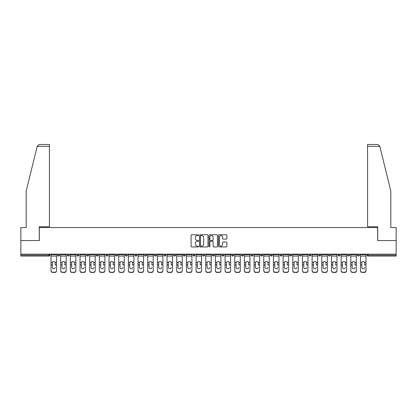 <?xml version="1.0" encoding="UTF-8"?>
<svg xmlns="http://www.w3.org/2000/svg" width="417" height="417" viewBox="0 0 417 417"><rect width="100%" height="100%" fill="white"/><g stroke="black" fill="none" stroke-linecap="round" stroke-linejoin="round"><path stroke-width="0.63" d="M198.581 235.198A0.427 0.427 0 0 0 198.153 234.776L191.69 234.776A0.61 0.61 0 0 0 191.08 235.381L191.08 246.338A0.61 0.61 0 0 0 191.69 246.947L198.153 246.947A0.427 0.427 0 0 0 198.581 246.52A0.427 0.427 0 0 0 198.153 246.093L197.319 246.093A1.949 1.949 0 0 1 195.37 244.148L195.37 243.231A1.949 1.949 0 0 1 197.319 241.287L198.153 241.287A0.427 0.427 0 0 0 198.581 240.859A0.427 0.427 0 0 0 198.153 240.432L197.319 240.432A1.949 1.949 0 0 1 195.37 238.488L195.37 237.575A1.949 1.949 0 0 1 197.319 235.626L198.153 235.626A0.427 0.427 0 0 0 198.581 235.198M226.285 239.066A0.61 0.61 0 0 0 226.89 238.456L226.89 235.381A0.61 0.61 0 0 0 226.285 234.776L219.102 234.776A0.61 0.61 0 0 0 218.492 235.381L218.492 246.338A0.61 0.61 0 0 0 219.102 246.947L226.285 246.947A0.61 0.61 0 0 0 226.89 246.338L226.89 242.626A0.61 0.61 0 0 0 226.285 242.016L223.21 242.016A0.61 0.61 0 0 0 222.6 242.626L222.6 244.466A1.626 1.626 0 0 1 220.974 246.093A1.626 1.626 0 0 1 219.347 244.466L219.347 237.252A1.626 1.626 0 0 1 220.974 235.626A1.626 1.626 0 0 1 222.6 237.252L222.6 238.456A0.61 0.61 0 0 0 223.21 239.066L226.285 239.066M37.191 146.351L39.104 144.496L49.43 144.496L49.43 146.351L37.191 146.351L26.182 190.986L26.182 227.562L20.85 227.562L20.85 240.583L39.323 240.583L39.323 227.562L377.677 227.562L377.677 240.583L396.15 240.583L396.15 254.156L20.85 254.156L20.85 255.147L48.935 255.147L48.935 254.156M20.85 240.583L20.85 254.156M207.968 235.381A0.61 0.61 0 0 0 207.358 234.776L200.181 234.776A0.61 0.61 0 0 0 199.571 235.381L199.571 246.338A0.61 0.61 0 0 0 200.181 246.947L207.358 246.947A0.61 0.61 0 0 0 207.968 246.338L207.968 235.381M209.642 234.776L216.819 234.776A0.61 0.61 0 0 1 217.429 235.381L217.429 246.338A0.61 0.61 0 0 1 216.819 246.947L213.749 246.947A0.61 0.61 0 0 1 213.139 246.338L213.139 241.896A0.61 0.61 0 0 0 212.529 241.287L210.491 241.287A0.61 0.61 0 0 0 209.887 241.896L209.887 246.52A0.427 0.427 0 0 1 209.459 246.947A0.427 0.427 0 0 1 209.032 246.52L209.032 235.381A0.61 0.61 0 0 1 209.642 234.776M49.863 254.156L49.863 255.147A0.928 0.928 0 0 1 48.935 256.08L20.85 256.08L20.85 255.147M396.15 254.156L396.15 256.08L368.065 256.08A0.928 0.928 0 0 1 367.137 255.147L367.137 254.156M57.671 255.147A0.928 0.928 0 0 0 58.604 256.08A0.928 0.928 0 0 0 59.532 255.147L59.532 254.156L59.532 255.147L57.671 255.147A0.928 0.928 0 0 0 58.604 256.08A0.928 0.928 0 0 1 57.671 255.147L57.671 254.156M48.935 256.08A0.928 0.928 0 0 0 49.863 255.147A0.928 0.928 0 0 1 48.935 256.08L48.935 255.147L49.863 255.147M67.345 254.156L67.345 255.147L67.345 254.156M69.206 254.156L69.206 255.147L69.206 254.156M77.015 255.147A0.928 0.928 0 0 0 77.943 256.08A0.928 0.928 0 0 0 78.876 255.147A0.928 0.928 0 0 1 77.943 256.08A0.928 0.928 0 0 0 78.876 255.147L78.876 254.156L78.876 255.147L77.015 255.147A0.928 0.928 0 0 0 77.943 256.08A0.928 0.928 0 0 1 77.015 255.147L77.015 254.156M86.684 254.156L86.684 255.147L86.684 254.156M88.545 254.156L88.545 255.147A0.928 0.928 0 0 1 87.617 256.08A0.928 0.928 0 0 1 86.684 255.147A0.928 0.928 0 0 0 87.617 256.08A0.928 0.928 0 0 0 88.545 255.147A0.928 0.928 0 0 1 87.617 256.08A0.928 0.928 0 0 1 86.684 255.147L88.545 255.147M96.358 254.156L96.358 255.147L96.358 254.156M98.214 254.156L98.214 255.147L98.214 254.156M107.888 254.156L107.888 255.147A0.928 0.928 0 0 1 106.955 256.08A0.928 0.928 0 0 1 106.027 255.147L106.027 254.156M116.63 256.08A0.928 0.928 0 0 0 117.558 255.147L117.558 254.156L117.558 255.147A0.928 0.928 0 0 1 116.63 256.08A0.928 0.928 0 0 1 115.697 255.147L115.697 254.156M127.227 254.156L127.227 255.147A0.928 0.928 0 0 1 126.299 256.08A0.928 0.928 0 0 1 125.371 255.147L125.371 254.156M136.901 254.156L136.901 255.147A0.928 0.928 0 0 1 135.968 256.08A0.928 0.928 0 0 1 135.04 255.147L135.04 254.156M144.709 254.156L144.709 255.147L144.709 254.156M146.57 254.156L146.57 255.147L146.57 254.156M156.239 254.156L156.239 255.147A0.928 0.928 0 0 1 155.312 256.08A0.928 0.928 0 0 1 154.379 255.147L154.379 254.156M164.053 254.156L164.053 255.147L164.053 254.156M165.914 254.156L165.914 255.147A0.928 0.928 0 0 1 164.981 256.08A0.928 0.928 0 0 1 164.053 255.147L165.914 255.147A0.928 0.928 0 0 1 164.981 256.08M175.583 254.156L175.583 255.147L173.722 255.147A0.928 0.928 0 0 0 174.65 256.08A0.928 0.928 0 0 1 173.722 255.147L173.722 254.156M185.252 254.156L185.252 255.147A0.928 0.928 0 0 1 184.324 256.08A0.928 0.928 0 0 1 183.391 255.147L183.391 254.156M194.921 254.156L194.921 255.147A0.928 0.928 0 0 1 193.994 256.08A0.928 0.928 0 0 1 193.066 255.147L193.066 254.156M202.735 254.156L202.735 255.147L202.735 254.156M204.596 254.156L204.596 255.147A0.928 0.928 0 0 1 203.663 256.08A0.928 0.928 0 0 1 202.735 255.147L204.596 255.147A0.928 0.928 0 0 1 203.663 256.08M213.337 256.08A0.928 0.928 0 0 0 214.265 255.147L214.265 254.156L214.265 255.147A0.928 0.928 0 0 1 213.337 256.08A0.928 0.928 0 0 1 212.404 255.147L212.404 254.156M223.934 254.156L223.934 255.147A0.928 0.928 0 0 1 223.006 256.08A0.928 0.928 0 0 1 222.079 255.147L222.079 254.156M233.609 254.156L233.609 255.147A0.928 0.928 0 0 1 232.676 256.08A0.928 0.928 0 0 1 231.748 255.147L231.748 254.156M241.417 254.156L241.417 255.147L241.417 254.156M243.278 254.156L243.278 255.147A0.928 0.928 0 0 1 242.35 256.08A0.928 0.928 0 0 1 241.417 255.147L243.278 255.147A0.928 0.928 0 0 1 242.35 256.08M252.947 254.156L252.947 255.147A0.928 0.928 0 0 1 252.019 256.08A0.928 0.928 0 0 1 251.086 255.147L251.086 254.156M260.761 254.156L260.761 255.147L260.761 254.156M262.621 254.156L262.621 255.147L262.621 254.156M270.43 254.156L270.43 255.147L270.43 254.156M272.291 254.156L272.291 255.147L272.291 254.156M281.96 254.156L281.96 255.147A0.928 0.928 0 0 1 281.032 256.08A0.928 0.928 0 0 1 280.099 255.147L280.099 254.156M291.629 254.156L291.629 255.147L289.773 255.147A0.928 0.928 0 0 0 290.701 256.08A0.928 0.928 0 0 1 289.773 255.147L289.773 254.156M301.303 254.156L301.303 255.147A0.928 0.928 0 0 1 300.37 256.08A0.928 0.928 0 0 1 299.442 255.147L299.442 254.156M309.112 254.156L309.112 255.147L309.112 254.156M310.973 254.156L310.973 255.147L310.973 254.156M320.642 254.156L320.642 255.147A0.928 0.928 0 0 1 319.714 256.08A0.928 0.928 0 0 1 318.786 255.147L318.786 254.156M330.316 254.156L330.316 255.147L328.455 255.147A0.928 0.928 0 0 0 329.383 256.08A0.928 0.928 0 0 1 328.455 255.147L328.455 254.156M339.985 254.156L339.985 255.147A0.928 0.928 0 0 1 339.057 256.08A0.928 0.928 0 0 1 338.124 255.147L338.124 254.156M349.654 254.156L349.654 255.147L347.794 255.147A0.928 0.928 0 0 0 348.727 256.08A0.928 0.928 0 0 1 347.794 255.147L347.794 254.156M359.329 254.156L359.329 255.147A0.928 0.928 0 0 1 358.396 256.08A0.928 0.928 0 0 1 357.468 255.147L357.468 254.156M68.273 256.08A0.928 0.928 0 0 1 67.345 255.147L69.206 255.147A0.928 0.928 0 0 1 68.273 256.08A0.928 0.928 0 0 0 69.206 255.147A0.928 0.928 0 0 1 68.273 256.08M97.286 256.08A0.928 0.928 0 0 1 96.358 255.147A0.928 0.928 0 0 0 97.286 256.08A0.928 0.928 0 0 0 98.214 255.147A0.928 0.928 0 0 1 97.286 256.08A0.928 0.928 0 0 1 96.358 255.147L98.214 255.147A0.928 0.928 0 0 1 97.286 256.08M145.642 256.08A0.928 0.928 0 0 1 144.709 255.147L146.57 255.147A0.928 0.928 0 0 1 145.642 256.08A0.928 0.928 0 0 0 146.57 255.147M174.65 256.08A0.928 0.928 0 0 0 175.583 255.147A0.928 0.928 0 0 1 174.65 256.08A0.928 0.928 0 0 1 173.722 255.147M261.688 256.08A0.928 0.928 0 0 1 260.761 255.147A0.928 0.928 0 0 0 261.688 256.08A0.928 0.928 0 0 0 262.621 255.147A0.928 0.928 0 0 1 261.688 256.08A0.928 0.928 0 0 1 260.761 255.147L262.621 255.147M271.358 256.08A0.928 0.928 0 0 1 270.43 255.147A0.928 0.928 0 0 0 271.358 256.08A0.928 0.928 0 0 0 272.291 255.147A0.928 0.928 0 0 1 271.358 256.08A0.928 0.928 0 0 1 270.43 255.147L272.291 255.147A0.928 0.928 0 0 1 271.358 256.08M291.629 255.147A0.928 0.928 0 0 1 290.701 256.08A0.928 0.928 0 0 0 291.629 255.147A0.928 0.928 0 0 1 290.701 256.08A0.928 0.928 0 0 1 289.773 255.147M310.045 256.08A0.928 0.928 0 0 1 309.112 255.147A0.928 0.928 0 0 0 310.045 256.08A0.928 0.928 0 0 0 310.973 255.147A0.928 0.928 0 0 1 310.045 256.08A0.928 0.928 0 0 1 309.112 255.147L310.973 255.147M329.383 256.08A0.928 0.928 0 0 0 330.316 255.147A0.928 0.928 0 0 1 329.383 256.08A0.928 0.928 0 0 1 328.455 255.147M349.654 255.147A0.928 0.928 0 0 1 348.727 256.08A0.928 0.928 0 0 0 349.654 255.147A0.928 0.928 0 0 1 348.727 256.08A0.928 0.928 0 0 1 347.794 255.147M368.065 254.156L368.065 256.08A0.928 0.928 0 0 1 367.137 255.147L396.15 255.147M200.848 235.626A0.427 0.427 0 0 0 200.421 236.053L200.421 245.665A0.427 0.427 0 0 0 200.848 246.093L201.729 246.093A1.949 1.949 0 0 0 203.678 244.148L203.678 237.575A1.949 1.949 0 0 0 201.729 235.626L200.848 235.626M213.139 237.283A1.626 1.626 0 0 0 211.513 235.657A1.626 1.626 0 0 0 209.887 237.283L209.887 239.827A0.61 0.61 0 0 0 210.491 240.432L212.529 240.432A0.61 0.61 0 0 0 213.139 239.827L213.139 237.283M55.195 262.882L55.195 264.868L56.524 264.868L56.524 254.156M51.01 265.129L51.01 270.748L51.01 262.335L52.453 262.335L52.344 262.882L52.453 262.335A1.428 1.366 0 0 1 55.08 262.335L56.524 262.335M55.195 265.129L55.195 264.868M53.767 268.725A1.428 1.35 180 0 0 55.195 267.38A1.428 1.35 180 0 1 53.767 268.725A1.428 1.35 180 0 1 52.344 267.38L52.344 262.882M56.524 270.487L56.524 270.748A1.861 1.757 180 0 1 54.669 272.504L54.669 272.244A1.861 1.757 0 0 0 56.524 270.487L56.524 264.868M51.01 270.487A1.861 1.757 0 0 0 52.87 272.244L54.669 272.504M52.87 272.504A1.861 1.757 180 0 1 51.01 270.748M52.87 272.244L54.669 272.244M51.01 262.335L51.01 254.156M49.43 144.496L41.992 144.496L49.43 144.496M39.261 240.583L39.261 226.754L49.43 226.754L49.43 146.351M396.15 240.583L396.15 227.562L390.818 227.562L390.818 190.986L379.699 145.908L379.809 146.351L377.896 144.496L367.57 144.496L375.008 144.496L367.57 144.496L367.57 226.754L377.739 226.754L377.739 240.583M64.864 262.882L64.864 264.868L66.199 264.868L66.199 254.156M60.679 265.129L60.679 270.748L60.679 262.335L62.128 262.335L62.013 262.882L62.128 262.335A1.428 1.366 0 0 1 64.75 262.335L66.199 262.335M64.864 265.129L64.864 264.868M63.436 268.725A1.428 1.35 180 0 0 64.864 267.38A1.428 1.35 180 0 1 63.436 268.725A1.428 1.35 180 0 1 62.013 267.38L62.013 262.882M74.534 262.882L74.534 264.868L75.868 264.868L75.868 254.156M70.353 265.129L70.353 270.748L70.353 262.335L71.797 262.335L71.682 262.882L71.797 262.335A1.428 1.366 0 0 1 74.419 262.335L75.868 262.335M74.534 265.129L74.534 264.868M73.111 268.725A1.428 1.35 180 0 0 74.534 267.38A1.428 1.35 180 0 1 73.111 268.725A1.428 1.35 180 0 1 71.682 267.38L71.682 262.882M84.208 262.882L84.208 264.868L85.537 264.868L85.537 254.156M80.022 265.129L80.022 270.748L80.022 262.335L81.466 262.335L81.357 262.882L81.466 262.335A1.428 1.366 0 0 1 84.093 262.335L85.537 262.335M84.208 265.129L84.208 264.868M82.78 268.725A1.428 1.35 180 0 0 84.208 267.38A1.428 1.35 180 0 1 82.78 268.725A1.428 1.35 180 0 1 81.357 267.38L81.357 262.882M93.877 262.882L93.877 264.868L95.212 264.868L95.212 254.156M89.691 265.129L89.691 270.748L89.691 262.335L91.141 262.335L91.026 262.882L91.141 262.335A1.428 1.366 0 0 1 93.762 262.335L95.212 262.335M95.212 270.748L95.212 270.748A1.861 1.757 180 0 1 93.351 272.504L93.351 272.244A1.861 1.757 0 0 0 95.212 270.487L95.212 264.868M93.877 265.129L93.877 264.868M92.449 268.725A1.428 1.35 180 0 0 93.877 267.38A1.428 1.35 180 0 1 92.449 268.725A1.428 1.35 180 0 1 91.026 267.38L91.026 262.882M103.546 262.882L103.546 264.868L104.881 264.868L104.881 254.156M99.361 265.129L99.361 270.748L99.361 262.335L100.81 262.335L100.695 262.882L100.81 262.335A1.428 1.366 0 0 1 103.432 262.335L104.881 262.335M104.881 270.748L104.881 270.748A1.861 1.757 180 0 1 103.02 272.504L103.02 272.244A1.861 1.757 0 0 0 104.881 270.487L104.881 264.868M103.546 265.129L103.546 264.868M102.123 268.725A1.428 1.35 180 0 0 103.546 267.38A1.428 1.35 180 0 1 102.123 268.725A1.428 1.35 180 0 1 100.695 267.38L100.695 262.882M66.199 270.487L66.199 270.748A1.861 1.757 180 0 1 64.338 272.504L64.338 272.244A1.861 1.757 0 0 0 66.199 270.487L66.199 264.868M60.679 270.487A1.861 1.757 0 0 0 62.54 272.244L64.338 272.504M62.54 272.504A1.861 1.757 180 0 1 60.679 270.748M62.54 272.244L64.338 272.244M60.679 262.335L60.679 254.156M75.868 270.487L75.868 270.748A1.861 1.757 180 0 1 74.007 272.504L74.007 272.244A1.861 1.757 0 0 0 75.868 270.487L75.868 264.868M70.353 270.487A1.861 1.757 0 0 0 72.209 272.244L74.007 272.504M72.209 272.504A1.861 1.757 180 0 1 70.353 270.748M72.209 272.244L74.007 272.244M70.353 262.335L70.353 254.156M85.537 270.487L85.537 270.748A1.861 1.757 180 0 1 83.681 272.504L83.681 272.244A1.861 1.757 0 0 0 85.537 270.487L85.537 264.868M80.022 270.487A1.861 1.757 0 0 0 81.883 272.244L83.681 272.504M81.883 272.504A1.861 1.757 180 0 1 80.022 270.748M81.883 272.244L83.681 272.244M80.022 262.335L80.022 254.156M89.691 270.487A1.861 1.757 0 0 0 91.552 272.244L93.351 272.504M91.552 272.504A1.861 1.757 180 0 1 89.691 270.748M91.552 272.244L93.351 272.244M89.691 262.335L89.691 254.156M99.361 270.487A1.861 1.757 0 0 0 101.222 272.244L103.02 272.504M101.222 272.504A1.861 1.757 180 0 1 99.361 270.748M101.222 272.244L103.02 272.244M99.361 262.335L99.361 254.156M113.221 262.882L113.221 264.868L114.55 264.868L114.55 254.156M109.035 265.129L109.035 270.748L109.035 262.335L110.479 262.335L110.364 262.882L110.479 262.335A1.428 1.366 0 0 1 113.106 262.335L114.55 262.335M113.221 265.129L113.221 264.868M111.792 268.725A1.428 1.35 180 0 0 113.221 267.38A1.428 1.35 180 0 1 111.792 268.725A1.428 1.35 180 0 1 110.364 267.38L110.364 262.882M114.55 270.487L114.55 270.748A1.861 1.757 180 0 1 112.689 272.504L112.689 272.244A1.861 1.757 0 0 0 114.55 270.487L114.55 264.868M109.035 270.487A1.861 1.757 0 0 0 110.896 272.244L112.689 272.504M110.896 272.504A1.861 1.757 180 0 1 109.035 270.748M110.896 272.244L112.689 272.244M109.035 262.335L109.035 254.156M122.89 262.882L122.89 264.868L124.224 264.868L124.224 254.156M118.704 265.129L118.704 270.748L118.704 262.335L120.153 262.335L120.039 262.882L120.153 262.335A1.428 1.366 0 0 1 122.775 262.335L124.224 262.335M124.224 270.748L124.224 270.748A1.861 1.757 180 0 1 122.363 272.504L122.363 272.244A1.861 1.757 0 0 0 124.224 270.487L124.224 264.868M122.89 265.129L122.89 264.868M121.462 268.725A1.428 1.35 180 0 0 122.89 267.38A1.428 1.35 180 0 1 121.462 268.725A1.428 1.35 180 0 1 120.039 267.38L120.039 262.882M118.704 270.487A1.861 1.757 0 0 0 120.565 272.244L122.363 272.504M120.565 272.504A1.861 1.757 180 0 1 118.704 270.748M120.565 272.244L122.363 272.244M118.704 262.335L118.704 254.156M132.559 262.882L132.559 264.868L133.893 264.868L133.893 254.156M128.373 265.129L128.373 270.748L128.373 262.335L129.823 262.335L129.708 262.882L129.823 262.335A1.428 1.366 0 0 1 132.444 262.335L133.893 262.335M132.559 265.129L132.559 264.868M131.136 268.725A1.428 1.35 180 0 0 132.559 267.38A1.428 1.35 180 0 1 131.136 268.725A1.428 1.35 180 0 1 129.708 267.38L129.708 262.882M133.893 270.487L133.893 270.748A1.861 1.757 180 0 1 132.033 272.504L132.033 272.244A1.861 1.757 0 0 0 133.893 270.487L133.893 264.868M128.373 270.487A1.861 1.757 0 0 0 130.234 272.244L132.033 272.504M130.234 272.504A1.861 1.757 180 0 1 128.373 270.748M130.234 272.244L132.033 272.244M128.373 262.335L128.373 254.156M142.228 262.882L142.228 264.868L143.563 264.868L143.563 254.156M138.048 265.129L138.048 270.748L138.048 262.335L139.492 262.335L139.377 262.882L139.492 262.335A1.428 1.366 0 0 1 142.119 262.335L143.563 262.335M142.228 265.129L142.228 264.868M140.805 268.725A1.428 1.35 180 0 0 142.228 267.38A1.428 1.35 180 0 1 140.805 268.725A1.428 1.35 180 0 1 139.377 267.38L139.377 262.882M143.563 270.487L143.563 270.748A1.861 1.757 180 0 1 141.702 272.504L141.702 272.244A1.861 1.757 0 0 0 143.563 270.487L143.563 264.868M138.048 270.487A1.861 1.757 0 0 0 139.903 272.244L141.702 272.504M139.903 272.504A1.861 1.757 180 0 1 138.048 270.748M139.903 272.244L141.702 272.244M138.048 262.335L138.048 254.156M151.903 262.882L151.903 264.868L153.232 264.868L153.232 254.156M147.717 265.129L147.717 270.748L147.717 262.335L149.161 262.335L149.051 262.882L149.161 262.335A1.428 1.366 0 0 1 151.788 262.335L153.232 262.335M151.903 265.129L151.903 264.868M150.474 268.725A1.428 1.35 180 0 0 151.903 267.38A1.428 1.35 180 0 1 150.474 268.725A1.428 1.35 180 0 1 149.051 267.38L149.051 262.882M153.232 270.487L153.232 270.748A1.861 1.757 180 0 1 151.376 272.504L151.376 272.244A1.861 1.757 0 0 0 153.232 270.487L153.232 264.868M147.717 270.487A1.861 1.757 0 0 0 149.578 272.244L151.376 272.504M149.578 272.504A1.861 1.757 180 0 1 147.717 270.748M149.578 272.244L151.376 272.244M147.717 262.335L147.717 254.156M161.572 262.882L161.572 264.868L162.906 264.868L162.906 254.156M157.386 265.129L157.386 270.748L157.386 262.335L158.835 262.335L158.721 262.882L158.835 262.335A1.428 1.366 0 0 1 161.457 262.335L162.906 262.335M161.572 265.129L161.572 264.868M160.144 268.725A1.428 1.35 180 0 0 161.572 267.38A1.428 1.35 180 0 1 160.144 268.725A1.428 1.35 180 0 1 158.721 267.38L158.721 262.882M162.906 270.487L162.906 270.748A1.861 1.757 180 0 1 161.045 272.504L161.045 272.244A1.861 1.757 0 0 0 162.906 270.487L162.906 264.868M157.386 270.487A1.861 1.757 0 0 0 159.247 272.244L161.045 272.504M159.247 272.504A1.861 1.757 180 0 1 157.386 270.748M159.247 272.244L161.045 272.244M157.386 262.335L157.386 254.156M171.241 262.882L171.241 264.868L172.575 264.868L172.575 254.156M167.061 265.129L167.061 270.748L167.061 262.335L168.504 262.335L168.39 262.882L168.504 262.335A1.428 1.366 0 0 1 171.132 262.335L172.575 262.335M171.241 265.129L171.241 264.868M169.818 268.725A1.428 1.35 180 0 0 171.241 267.38A1.428 1.35 180 0 1 169.818 268.725A1.428 1.35 180 0 1 168.39 267.38L168.39 262.882M172.575 270.487L172.575 270.748A1.861 1.757 180 0 1 170.715 272.504L170.715 272.244A1.861 1.757 0 0 0 172.575 270.487L172.575 264.868M167.061 270.487A1.861 1.757 0 0 0 168.916 272.244L170.715 272.504M168.916 272.504A1.861 1.757 180 0 1 167.061 270.748M168.916 272.244L170.715 272.244M167.061 262.335L167.061 254.156M180.915 262.882L180.915 264.868L182.245 264.868L182.245 254.156M176.73 265.129L176.73 270.748L176.73 262.335L178.174 262.335L178.064 262.882L178.174 262.335A1.428 1.366 0 0 1 180.801 262.335L182.245 262.335M182.245 270.748L182.245 270.748A1.861 1.757 180 0 1 180.389 272.504L180.389 272.244A1.861 1.757 0 0 0 182.245 270.487L182.245 264.868M180.915 265.129L180.915 264.868M179.487 268.725A1.428 1.35 180 0 0 180.915 267.38A1.428 1.35 180 0 1 179.487 268.725A1.428 1.35 180 0 1 178.064 267.38L178.064 262.882M176.73 270.487A1.861 1.757 0 0 0 178.591 272.244L180.389 272.504M178.591 272.504A1.861 1.757 180 0 1 176.73 270.748M178.591 272.244L180.389 272.244M176.73 262.335L176.73 254.156M190.585 262.882L190.585 264.868L191.919 264.868L191.919 254.156M186.399 265.129L186.399 270.748L186.399 262.335L187.848 262.335L187.733 262.882L187.848 262.335A1.428 1.366 0 0 1 190.47 262.335L191.919 262.335M190.585 265.129L190.585 264.868M189.156 268.725A1.428 1.35 180 0 0 190.585 267.38A1.428 1.35 180 0 1 189.156 268.725A1.428 1.35 180 0 1 187.733 267.38L187.733 262.882M191.919 270.487L191.919 270.748A1.861 1.757 180 0 1 190.058 272.504L190.058 272.244A1.861 1.757 0 0 0 191.919 270.487L191.919 264.868M186.399 270.487A1.861 1.757 0 0 0 188.26 272.244L190.058 272.504M188.26 272.504A1.861 1.757 180 0 1 186.399 270.748M188.26 272.244L190.058 272.244M186.399 262.335L186.399 254.156M200.254 262.882L200.254 264.868L201.588 264.868L201.588 254.156M196.068 265.129L196.068 270.748L196.068 262.335L197.517 262.335L197.403 262.882L197.517 262.335A1.428 1.366 0 0 1 200.139 262.335L201.588 262.335M200.254 265.129L200.254 264.868M198.831 268.725A1.428 1.35 180 0 0 200.254 267.38A1.428 1.35 180 0 1 198.831 268.725A1.428 1.35 180 0 1 197.403 267.38L197.403 262.882M201.588 270.487L201.588 270.748A1.861 1.757 180 0 1 199.727 272.504L199.727 272.244A1.861 1.757 0 0 0 201.588 270.487L201.588 264.868M196.068 270.487A1.861 1.757 0 0 0 197.929 272.244L199.727 272.504M197.929 272.504A1.861 1.757 180 0 1 196.068 270.748M197.929 272.244L199.727 272.244M196.068 262.335L196.068 254.156M209.928 262.882L209.928 264.868L211.257 264.868L211.257 254.156M205.743 265.129L205.743 270.748L205.743 262.335L207.186 262.335L207.072 262.882L207.186 262.335A1.428 1.366 0 0 1 209.814 262.335L211.257 262.335M209.928 265.129L209.928 264.868M208.5 268.725A1.428 1.35 180 0 0 209.928 267.38A1.428 1.35 180 0 1 208.5 268.725A1.428 1.35 180 0 1 207.072 267.38L207.072 262.882M211.257 270.487L211.257 270.748A1.861 1.757 180 0 1 209.397 272.504L209.397 272.244A1.861 1.757 0 0 0 211.257 270.487L211.257 264.868M205.743 270.487A1.861 1.757 0 0 0 207.603 272.244L209.397 272.504M207.603 272.504A1.861 1.757 180 0 1 205.743 270.748M207.603 272.244L209.397 272.244M205.743 262.335L205.743 254.156M219.597 262.882L219.597 264.868L220.932 264.868L220.932 254.156M215.412 265.129L215.412 270.748L215.412 262.335L216.861 262.335L216.746 262.882L216.861 262.335A1.428 1.366 0 0 1 219.483 262.335L220.932 262.335M219.597 265.129L219.597 264.868M218.169 268.725A1.428 1.35 180 0 0 219.597 267.38A1.428 1.35 180 0 1 218.169 268.725A1.428 1.35 180 0 1 216.746 267.38L216.746 262.882M220.932 270.487L220.932 270.748A1.861 1.757 180 0 1 219.071 272.504L219.071 272.244A1.861 1.757 0 0 0 220.932 270.487L220.932 264.868M215.412 270.487A1.861 1.757 0 0 0 217.273 272.244L219.071 272.504M217.273 272.504A1.861 1.757 180 0 1 215.412 270.748M217.273 272.244L219.071 272.244M215.412 262.335L215.412 254.156M229.267 262.882L229.267 264.868L230.601 264.868L230.601 254.156M225.081 265.129L225.081 270.748L225.081 262.335L226.53 262.335L226.415 262.882L226.53 262.335A1.428 1.366 0 0 1 229.152 262.335L230.601 262.335M229.267 265.129L229.267 264.868M227.844 268.725A1.428 1.35 180 0 0 229.267 267.38A1.428 1.35 180 0 1 227.844 268.725A1.428 1.35 180 0 1 226.415 267.38L226.415 262.882M230.601 270.487L230.601 270.748A1.861 1.757 180 0 1 228.74 272.504L228.74 272.244A1.861 1.757 0 0 0 230.601 270.487L230.601 264.868M225.081 270.487A1.861 1.757 0 0 0 226.942 272.244L228.74 272.504M226.942 272.504A1.861 1.757 180 0 1 225.081 270.748M226.942 272.244L228.74 272.244M225.081 262.335L225.081 254.156M238.936 262.882L238.936 264.868L240.27 264.868L240.27 254.156M234.755 265.129L234.755 270.748L234.755 262.335L236.199 262.335L236.085 262.882L236.199 262.335A1.428 1.366 0 0 1 238.826 262.335L240.27 262.335M238.936 265.129L238.936 264.868M237.513 268.725A1.428 1.35 180 0 0 238.936 267.38A1.428 1.35 180 0 1 237.513 268.725A1.428 1.35 180 0 1 236.085 267.38L236.085 262.882M240.27 270.487L240.27 270.748A1.861 1.757 180 0 1 238.409 272.504L238.409 272.244A1.861 1.757 0 0 0 240.27 270.487L240.27 264.868M234.755 270.487A1.861 1.757 0 0 0 236.611 272.244L238.409 272.504M236.611 272.504A1.861 1.757 180 0 1 234.755 270.748M236.611 272.244L238.409 272.244M234.755 262.335L234.755 254.156M248.61 262.882L248.61 264.868L249.939 264.868L249.939 254.156M244.425 265.129L244.425 270.748L244.425 262.335L245.868 262.335L245.759 262.882L245.868 262.335A1.428 1.366 0 0 1 248.496 262.335L249.939 262.335M248.61 265.129L248.61 264.868M247.182 268.725A1.428 1.35 180 0 0 248.61 267.38A1.428 1.35 180 0 1 247.182 268.725A1.428 1.35 180 0 1 245.759 267.38L245.759 262.882M249.939 270.487L249.939 270.748A1.861 1.757 180 0 1 248.084 272.504L248.084 272.244A1.861 1.757 0 0 0 249.939 270.487L249.939 264.868M244.425 270.487A1.861 1.757 0 0 0 246.285 272.244L248.084 272.504M246.285 272.504A1.861 1.757 180 0 1 244.425 270.748M246.285 272.244L248.084 272.244M244.425 262.335L244.425 254.156M258.279 262.882L258.279 264.868L259.614 264.868L259.614 254.156M254.094 265.129L254.094 270.748L254.094 262.335L255.543 262.335L255.428 262.882L255.543 262.335A1.428 1.366 0 0 1 258.165 262.335L259.614 262.335M258.279 265.129L258.279 264.868M256.856 268.725A1.428 1.35 180 0 0 258.279 267.38A1.428 1.35 180 0 1 256.856 268.725A1.428 1.35 180 0 1 255.428 267.38L255.428 262.882M259.614 270.487L259.614 270.748A1.861 1.757 180 0 1 257.753 272.504L257.753 272.244A1.861 1.757 0 0 0 259.614 270.487L259.614 264.868M254.094 270.487A1.861 1.757 0 0 0 255.955 272.244L257.753 272.504M255.955 272.504A1.861 1.757 180 0 1 254.094 270.748M255.955 272.244L257.753 272.244M254.094 262.335L254.094 254.156M267.949 262.882L267.949 264.868L269.283 264.868L269.283 254.156M263.768 265.129L263.768 270.748L263.768 262.335L265.212 262.335L265.097 262.882L265.212 262.335A1.428 1.366 0 0 1 267.839 262.335L269.283 262.335M267.949 265.129L267.949 264.868M266.526 268.725A1.428 1.35 180 0 0 267.949 267.38A1.428 1.35 180 0 1 266.526 268.725A1.428 1.35 180 0 1 265.097 267.38L265.097 262.882M269.283 270.487L269.283 270.748A1.861 1.757 180 0 1 267.422 272.504L267.422 272.244A1.861 1.757 0 0 0 269.283 270.487L269.283 264.868M263.768 270.487A1.861 1.757 0 0 0 265.624 272.244L267.422 272.504M265.624 272.504A1.861 1.757 180 0 1 263.768 270.748M265.624 272.244L267.422 272.244M263.768 262.335L263.768 254.156M277.623 262.882L277.623 264.868L278.952 264.868L278.952 254.156M273.437 265.129L273.437 270.748L273.437 262.335L274.881 262.335L274.772 262.882L274.881 262.335A1.428 1.366 0 0 1 277.508 262.335L278.952 262.335M277.623 265.129L277.623 264.868M276.195 268.725A1.428 1.35 180 0 0 277.623 267.38A1.428 1.35 180 0 1 276.195 268.725A1.428 1.35 180 0 1 274.772 267.38L274.772 262.882M278.952 270.487L278.952 270.748A1.861 1.757 180 0 1 277.096 272.504L277.096 272.244A1.861 1.757 0 0 0 278.952 270.487L278.952 264.868M273.437 270.487A1.861 1.757 0 0 0 275.298 272.244L277.096 272.504M275.298 272.504A1.861 1.757 180 0 1 273.437 270.748M275.298 272.244L277.096 272.244M273.437 262.335L273.437 254.156M287.292 262.882L287.292 264.868L288.627 264.868L288.627 254.156M283.107 265.129L283.107 270.748L283.107 262.335L284.556 262.335L284.441 262.882L284.556 262.335A1.428 1.366 0 0 1 287.177 262.335L288.627 262.335M287.292 265.129L287.292 264.868M285.864 268.725A1.428 1.35 180 0 0 287.292 267.38A1.428 1.35 180 0 1 285.864 268.725A1.428 1.35 180 0 1 284.441 267.38L284.441 262.882M288.627 270.487L288.627 270.748A1.861 1.757 180 0 1 286.766 272.504L286.766 272.244A1.861 1.757 0 0 0 288.627 270.487L288.627 264.868M283.107 270.487A1.861 1.757 0 0 0 284.967 272.244L286.766 272.504M284.967 272.504A1.861 1.757 180 0 1 283.107 270.748M284.967 272.244L286.766 272.244M283.107 262.335L283.107 254.156M296.961 262.882L296.961 264.868L298.296 264.868L298.296 254.156M292.776 265.129L292.776 270.748L292.776 262.335L294.225 262.335L294.11 262.882L294.225 262.335A1.428 1.366 0 0 1 296.847 262.335L298.296 262.335M298.296 270.748L298.296 270.748A1.861 1.757 180 0 1 296.435 272.504L296.435 272.244A1.861 1.757 0 0 0 298.296 270.487L298.296 264.868M296.961 265.129L296.961 264.868M295.538 268.725A1.428 1.35 180 0 0 296.961 267.38A1.428 1.35 180 0 1 295.538 268.725A1.428 1.35 180 0 1 294.11 267.38L294.11 262.882M292.776 270.487A1.861 1.757 0 0 0 294.637 272.244L296.435 272.504M294.637 272.504A1.861 1.757 180 0 1 292.776 270.748M294.637 272.244L296.435 272.244M292.776 262.335L292.776 254.156M306.636 262.882L306.636 264.868L307.965 264.868L307.965 254.156M302.45 265.129L302.45 270.748L302.45 262.335L303.894 262.335L303.779 262.882L303.894 262.335A1.428 1.366 0 0 1 306.521 262.335L307.965 262.335M307.965 270.748L307.965 270.748A1.861 1.757 180 0 1 306.104 272.504L306.104 272.244A1.861 1.757 0 0 0 307.965 270.487L307.965 264.868M306.636 265.129L306.636 264.868M305.208 268.725A1.428 1.35 180 0 0 306.636 267.38A1.428 1.35 180 0 1 305.208 268.725A1.428 1.35 180 0 1 303.779 267.38L303.779 262.882M302.45 270.487A1.861 1.757 0 0 0 304.311 272.244L306.104 272.504M304.311 272.504A1.861 1.757 180 0 1 302.45 270.748M304.311 272.244L306.104 272.244M302.45 262.335L302.45 254.156M316.305 262.882L316.305 264.868L317.639 264.868L317.639 254.156M312.119 265.129L312.119 270.748L312.119 262.335L313.568 262.335L313.454 262.882L313.568 262.335A1.428 1.366 0 0 1 316.19 262.335L317.639 262.335M316.305 265.129L316.305 264.868M314.877 268.725A1.428 1.35 180 0 0 316.305 267.38A1.428 1.35 180 0 1 314.877 268.725A1.428 1.35 180 0 1 313.454 267.38L313.454 262.882M317.639 270.487L317.639 270.748A1.861 1.757 180 0 1 315.778 272.504L315.778 272.244A1.861 1.757 0 0 0 317.639 270.487L317.639 264.868M312.119 270.487A1.861 1.757 0 0 0 313.98 272.244L315.778 272.504M313.98 272.504A1.861 1.757 180 0 1 312.119 270.748M313.98 272.244L315.778 272.244M312.119 262.335L312.119 254.156M325.974 262.882L325.974 264.868L327.309 264.868L327.309 254.156M321.788 265.129L321.788 270.748L321.788 262.335L323.238 262.335L323.123 262.882L323.238 262.335A1.428 1.366 0 0 1 325.859 262.335L327.309 262.335M327.309 270.748L327.309 270.748A1.861 1.757 180 0 1 325.448 272.504L325.448 272.244A1.861 1.757 0 0 0 327.309 270.487L327.309 264.868M325.974 265.129L325.974 264.868M324.551 268.725A1.428 1.35 180 0 0 325.974 267.38A1.428 1.35 180 0 1 324.551 268.725A1.428 1.35 180 0 1 323.123 267.38L323.123 262.882M321.788 270.487A1.861 1.757 0 0 0 323.649 272.244L325.448 272.504M323.649 272.504A1.861 1.757 180 0 1 321.788 270.748M323.649 272.244L325.448 272.244M321.788 262.335L321.788 254.156M335.643 262.882L335.643 264.868L336.978 264.868L336.978 254.156M331.463 265.129L331.463 270.748L331.463 262.335L332.907 262.335L332.792 262.882L332.907 262.335A1.428 1.366 0 0 1 335.534 262.335L336.978 262.335M336.978 270.748L336.978 270.748A1.861 1.757 180 0 1 335.117 272.504L335.117 272.244A1.861 1.757 0 0 0 336.978 270.487L336.978 264.868M335.643 265.129L335.643 264.868M334.22 268.725A1.428 1.35 180 0 0 335.643 267.38A1.428 1.35 180 0 1 334.22 268.725A1.428 1.35 180 0 1 332.792 267.38L332.792 262.882M331.463 270.487A1.861 1.757 0 0 0 333.319 272.244L335.117 272.504M333.319 272.504A1.861 1.757 180 0 1 331.463 270.748M333.319 272.244L335.117 272.244M331.463 262.335L331.463 254.156M345.318 262.882L345.318 264.868L346.647 264.868L346.647 254.156M341.132 265.129L341.132 270.748L341.132 262.335L342.581 262.335L342.466 262.882L342.581 262.335A1.428 1.366 0 0 1 345.203 262.335L346.647 262.335M346.647 270.748L346.647 270.748A1.861 1.757 180 0 1 344.791 272.504L344.791 272.244A1.861 1.757 0 0 0 346.647 270.487L346.647 264.868M345.318 265.129L345.318 264.868M343.889 268.725A1.428 1.35 180 0 0 345.318 267.38A1.428 1.35 180 0 1 343.889 268.725A1.428 1.35 180 0 1 342.466 267.38L342.466 262.882M341.132 270.487A1.861 1.757 0 0 0 342.993 272.244L344.791 272.504M342.993 272.504A1.861 1.757 180 0 1 341.132 270.748M342.993 272.244L344.791 272.244M341.132 262.335L341.132 254.156M354.987 262.882L354.987 264.868L356.321 264.868L356.321 254.156M350.801 265.129L350.801 270.748L350.801 262.335L352.25 262.335L352.136 262.882L352.25 262.335A1.428 1.366 0 0 1 354.872 262.335L356.321 262.335M356.321 270.748L356.321 270.748A1.861 1.757 180 0 1 354.46 272.504L354.46 272.244A1.861 1.757 0 0 0 356.321 270.487L356.321 264.868M354.987 265.129L354.987 264.868M353.564 268.725A1.428 1.35 180 0 0 354.987 267.38A1.428 1.35 180 0 1 353.564 268.725A1.428 1.35 180 0 1 352.136 267.38L352.136 262.882M350.801 270.487A1.861 1.757 0 0 0 352.662 272.244L354.46 272.504M352.662 272.504A1.861 1.757 180 0 1 350.801 270.748M352.662 272.244L354.46 272.244M350.801 262.335L350.801 254.156M364.656 262.882L364.656 264.868L365.99 264.868L365.99 254.156M360.476 265.129L360.476 270.748L360.476 262.335L361.92 262.335L361.805 262.882L361.92 262.335A1.428 1.366 0 0 1 364.547 262.335L365.99 262.335M364.656 265.129L364.656 264.868M363.233 268.725A1.428 1.35 180 0 0 364.656 267.38A1.428 1.35 180 0 1 363.233 268.725A1.428 1.35 180 0 1 361.805 267.38L361.805 262.882M365.99 270.487L365.99 270.748A1.861 1.757 180 0 1 364.13 272.504L364.13 272.244A1.861 1.757 0 0 0 365.99 270.487L365.99 264.868M360.476 270.487A1.861 1.757 0 0 0 362.331 272.244L364.13 272.504M362.331 272.504A1.861 1.757 180 0 1 360.476 270.748M362.331 272.244L364.13 272.244M360.476 262.335L360.476 254.156M58.604 256.08A0.928 0.928 0 0 0 59.532 255.147M106.955 256.08A0.928 0.928 0 0 0 107.888 255.147L106.027 255.147M117.558 255.147L115.697 255.147M126.299 256.08A0.928 0.928 0 0 0 127.227 255.147L125.371 255.147M135.968 256.08A0.928 0.928 0 0 0 136.901 255.147L135.04 255.147M155.312 256.08A0.928 0.928 0 0 0 156.239 255.147L154.379 255.147M184.324 256.08A0.928 0.928 0 0 0 185.252 255.147L183.391 255.147M193.994 256.08A0.928 0.928 0 0 0 194.921 255.147L193.066 255.147M214.265 255.147L212.404 255.147M223.006 256.08A0.928 0.928 0 0 0 223.934 255.147L222.079 255.147M232.676 256.08A0.928 0.928 0 0 0 233.609 255.147L231.748 255.147M252.019 256.08A0.928 0.928 0 0 0 252.947 255.147L251.086 255.147M281.032 256.08A0.928 0.928 0 0 0 281.96 255.147L280.099 255.147M300.37 256.08A0.928 0.928 0 0 0 301.303 255.147L299.442 255.147M319.714 256.08A0.928 0.928 0 0 0 320.642 255.147L318.786 255.147M339.057 256.08A0.928 0.928 0 0 0 339.985 255.147L338.124 255.147M358.396 256.08A0.928 0.928 0 0 0 359.329 255.147L357.468 255.147M368.065 256.08A0.928 0.928 0 0 1 367.137 255.147M51.01 264.868L52.344 264.868M51.01 256.08L56.524 256.08M51.01 254.667L56.524 254.667M379.809 146.351L367.57 146.351M60.679 264.868L62.013 264.868M60.679 256.08L66.199 256.08M60.679 254.667L66.199 254.667M70.353 264.868L71.682 264.868M70.353 256.08L75.868 256.08M70.353 254.667L75.868 254.667M80.022 264.868L81.357 264.868M80.022 256.08L85.537 256.08M80.022 254.667L85.537 254.667M89.691 264.868L91.026 264.868M89.691 256.08L95.212 256.08M89.691 254.667L95.212 254.667M99.361 264.868L100.695 264.868M99.361 256.08L104.881 256.08M99.361 254.667L104.881 254.667M109.035 264.868L110.364 264.868M109.035 256.08L114.55 256.08M109.035 254.667L114.55 254.667M118.704 264.868L120.039 264.868M118.704 256.08L124.224 256.08M118.704 254.667L124.224 254.667M128.373 264.868L129.708 264.868M128.373 256.08L133.893 256.08M128.373 254.667L133.893 254.667M138.048 264.868L139.377 264.868M138.048 256.08L143.563 256.08M138.048 254.667L143.563 254.667M147.717 264.868L149.051 264.868M147.717 256.08L153.232 256.08M147.717 254.667L153.232 254.667M157.386 264.868L158.721 264.868M157.386 256.08L162.906 256.08M157.386 254.667L162.906 254.667M167.061 264.868L168.39 264.868M167.061 256.08L172.575 256.08M167.061 254.667L172.575 254.667M176.73 264.868L178.064 264.868M176.73 256.08L182.245 256.08M176.73 254.667L182.245 254.667M186.399 264.868L187.733 264.868M186.399 256.08L191.919 256.08M186.399 254.667L191.919 254.667M196.068 264.868L197.403 264.868M196.068 256.08L201.588 256.08M196.068 254.667L201.588 254.667M205.743 264.868L207.072 264.868M205.743 256.08L211.257 256.08M205.743 254.667L211.257 254.667M215.412 264.868L216.746 264.868M215.412 256.08L220.932 256.08M215.412 254.667L220.932 254.667M225.081 264.868L226.415 264.868M225.081 256.08L230.601 256.08M225.081 254.667L230.601 254.667M234.755 264.868L236.085 264.868M234.755 256.08L240.27 256.08M234.755 254.667L240.27 254.667M244.425 264.868L245.759 264.868M244.425 256.08L249.939 256.08M244.425 254.667L249.939 254.667M254.094 264.868L255.428 264.868M254.094 256.08L259.614 256.08M254.094 254.667L259.614 254.667M263.768 264.868L265.097 264.868M263.768 256.08L269.283 256.08M263.768 254.667L269.283 254.667M273.437 264.868L274.772 264.868M273.437 256.08L278.952 256.08M273.437 254.667L278.952 254.667M283.107 264.868L284.441 264.868M283.107 256.08L288.627 256.08M283.107 254.667L288.627 254.667M292.776 264.868L294.11 264.868M292.776 256.08L298.296 256.08M292.776 254.667L298.296 254.667M302.45 264.868L303.779 264.868M302.45 256.08L307.965 256.08M302.45 254.667L307.965 254.667M312.119 264.868L313.454 264.868M312.119 256.08L317.639 256.08M312.119 254.667L317.639 254.667M321.788 264.868L323.123 264.868M321.788 256.08L327.309 256.08M321.788 254.667L327.309 254.667M331.463 264.868L332.792 264.868M331.463 256.08L336.978 256.08M331.463 254.667L336.978 254.667M341.132 264.868L342.466 264.868M341.132 256.08L346.647 256.08M341.132 254.667L346.647 254.667M350.801 264.868L352.136 264.868M350.801 256.08L356.321 256.08M350.801 254.667L356.321 254.667M360.476 264.868L361.805 264.868M360.476 256.08L365.99 256.08M360.476 254.667L365.99 254.667"/></g></svg>
